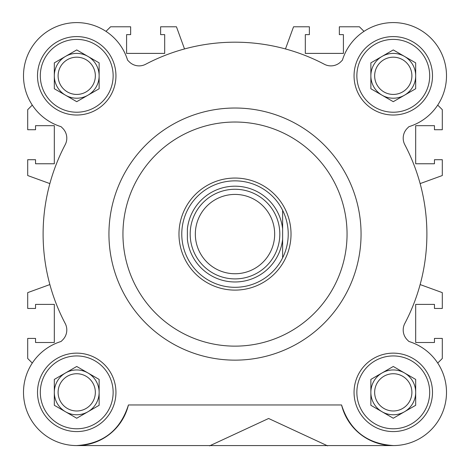 <?xml version="1.0" encoding="UTF-8"?>
<svg xmlns="http://www.w3.org/2000/svg" width="470" height="470" viewBox="0 0 470 470"><rect width="100%" height="100%" fill="white"/><g stroke="black" fill="none" stroke-linecap="round" stroke-linejoin="round"><path stroke-width="0.7" d="M347.054 234.084A112.054 112.054 0 0 1 235 346.137A112.054 112.054 0 0 1 122.946 234.084A112.054 112.054 0 0 1 235 122.03A112.054 112.054 0 0 1 347.054 234.084M361.06 234.084A126.06 126.06 0 0 1 235 360.143A126.06 126.06 0 0 1 108.94 234.084A126.06 126.06 0 0 1 235 108.024A126.06 126.06 0 0 1 361.06 234.084M341.567 404.964A53.227 53.227 0 0 0 429.739 431.131A53.227 53.227 0 0 0 409.029 341.514A0.558 0.558 0 0 1 408.8 341.379L407.302 339.88A14.006 14.006 0 0 1 404.811 323.448A191.889 191.889 0 0 0 404.811 144.713A14.006 14.006 0 0 1 407.302 128.287L408.8 126.788A0.558 0.558 0 0 1 409.029 126.647A53.227 53.227 0 0 0 430.914 38.17A53.227 53.227 0 0 0 342.436 60.054A0.558 0.558 0 0 1 342.295 60.283L340.797 61.782A14.006 14.006 0 0 1 324.37 64.273A191.889 191.889 0 0 0 145.63 64.273A14.006 14.006 0 0 1 129.203 61.782L127.705 60.283A0.558 0.558 0 0 1 127.564 60.054A53.227 53.227 0 0 0 23.5 75.805A53.227 53.227 0 0 0 60.971 126.647A0.558 0.558 0 0 1 61.2 126.788L62.698 128.287A14.006 14.006 0 0 1 65.189 144.713A191.889 191.889 0 0 0 65.189 323.448A14.006 14.006 0 0 1 62.698 339.88L61.2 341.379A0.558 0.558 0 0 1 60.971 341.514A53.227 53.227 0 0 0 70.377 445.202A53.227 53.227 0 0 0 128.433 404.964C120.355 430.338 103.024 443.88 76.446 445.584L393.555 445.584C366.976 443.88 349.645 430.338 341.567 404.964L128.433 404.964M432.494 75.805A39.216 39.216 0 0 0 393.272 36.59A39.216 39.216 0 0 0 354.057 75.805A39.216 39.216 0 0 0 393.272 115.027A39.216 39.216 0 0 0 432.494 75.805M115.943 392.356A39.216 39.216 0 0 0 76.728 353.14A39.216 39.216 0 0 0 37.506 392.356A39.216 39.216 0 0 0 76.728 431.578A39.216 39.216 0 0 0 115.943 392.356M432.494 392.356A39.216 39.216 0 0 0 393.272 353.14A39.216 39.216 0 0 0 354.057 392.356A39.216 39.216 0 0 0 393.272 431.578A39.216 39.216 0 0 0 432.494 392.356M115.943 75.805A39.216 39.216 0 0 0 76.728 36.59A39.216 39.216 0 0 0 37.506 75.805A39.216 39.216 0 0 0 76.728 115.027A39.216 39.216 0 0 0 115.943 75.805M429.692 75.805A36.419 36.419 0 0 1 393.272 112.224A36.419 36.419 0 0 1 356.859 75.805A36.419 36.419 0 0 1 393.272 39.392A36.419 36.419 0 0 1 429.692 75.805M113.141 392.356A36.419 36.419 0 0 1 76.728 428.775A36.419 36.419 0 0 1 40.308 392.356A36.419 36.419 0 0 1 76.728 355.937A36.419 36.419 0 0 1 113.141 392.356M429.692 392.356A36.419 36.419 0 0 1 393.272 428.775A36.419 36.419 0 0 1 356.859 392.356A36.419 36.419 0 0 1 393.272 355.937A36.419 36.419 0 0 1 429.692 392.356M113.141 75.805A36.419 36.419 0 0 1 76.728 112.224A36.419 36.419 0 0 1 40.308 75.805A36.419 36.419 0 0 1 76.728 39.392A36.419 36.419 0 0 1 113.141 75.805M411.896 75.805A18.618 18.618 0 0 0 393.272 57.187A18.618 18.618 0 0 0 374.655 75.805A18.618 18.618 0 0 0 393.272 94.429A18.618 18.618 0 0 0 411.896 75.805M404.482 56.4A22.413 22.413 0 0 0 370.865 75.805A22.413 22.413 0 0 0 404.482 95.216A22.413 22.413 0 0 0 404.482 56.4M65.518 372.951A22.413 22.413 0 0 0 65.518 411.767A22.413 22.413 0 0 0 99.135 392.356A22.413 22.413 0 0 0 65.518 372.951M95.345 392.356A18.618 18.618 0 0 0 76.728 373.738A18.618 18.618 0 0 0 58.104 392.356A18.618 18.618 0 0 0 76.728 410.98A18.618 18.618 0 0 0 95.345 392.356M411.896 392.356A18.618 18.618 0 0 0 393.272 373.738A18.618 18.618 0 0 0 374.655 392.356A18.618 18.618 0 0 0 393.272 410.98A18.618 18.618 0 0 0 411.896 392.356M404.482 372.951A22.413 22.413 0 0 0 370.865 392.356A22.413 22.413 0 0 0 404.482 411.767A22.413 22.413 0 0 0 404.482 372.951M95.345 75.805A18.618 18.618 0 0 0 76.728 57.187A18.618 18.618 0 0 0 58.104 75.805A18.618 18.618 0 0 0 76.728 94.429A18.618 18.618 0 0 0 95.345 75.805M87.931 56.4A22.413 22.413 0 0 0 54.314 75.805A22.413 22.413 0 0 0 87.931 95.216A22.413 22.413 0 0 0 87.931 56.4M327.643 445.86L268.617 418.488L209.585 445.86M393.272 49.932L370.865 62.868L370.865 88.748L393.272 101.685L415.686 88.748L415.686 62.868L393.272 49.932M76.728 366.477L54.314 379.419L54.314 405.293L76.728 418.235L99.135 405.293L99.135 379.419L76.728 366.477M393.272 366.477L370.865 379.419L370.865 405.293L393.272 418.235L415.686 405.293L415.686 379.419L393.272 366.477M76.728 49.932L54.314 62.868L54.314 88.748L76.728 101.685L99.135 88.748L99.135 62.868L76.728 49.932M49.867 183.6L27.701 175.533L27.701 159.706L35.544 159.706L35.544 163.766L54.314 163.766L54.314 125.672L35.544 125.672L35.544 129.732L27.701 129.732L27.701 109.675L32.283 105.092M32.283 363.069L27.701 358.493L27.701 338.429L35.544 338.429L35.544 342.495L54.314 342.495L54.314 304.396L35.544 304.396L35.544 308.455L27.701 308.455L27.701 292.628L49.867 284.562M420.133 284.562L442.299 292.628L442.299 308.455L434.456 308.455L434.456 304.396L415.686 304.396L415.686 342.495L434.456 342.495L434.456 338.429L442.299 338.429L442.299 358.493L437.717 363.069M437.717 105.092L442.299 109.675L442.299 129.732L434.456 129.732L434.456 125.672L415.686 125.672L415.686 163.766L434.456 163.766L434.456 159.706L442.299 159.706L442.299 175.533L420.133 183.6M285.478 48.95L293.55 26.784L309.377 26.784L309.377 34.627L305.312 34.627L305.312 53.398L343.411 53.398L343.411 34.627L339.352 34.627L339.352 26.784L359.409 26.784L363.991 31.361M106.008 31.361L110.591 26.784L130.648 26.784L130.648 34.627L126.589 34.627L126.589 53.398L164.688 53.398L164.688 34.627L160.623 34.627L160.623 26.784L176.45 26.784L184.522 48.95M291.024 234.084A56.024 56.024 0 0 1 235 290.108A56.024 56.024 0 0 1 178.976 234.084A56.024 56.024 0 0 1 235 178.054A56.024 56.024 0 0 1 291.024 234.084M288.228 234.084A53.227 53.227 0 0 1 187.377 257.854A53.227 53.227 0 0 1 235 180.856A53.227 53.227 0 0 1 288.228 234.084M279.82 234.084A44.82 44.82 0 0 1 235 278.904A44.82 44.82 0 0 1 190.18 234.084A44.82 44.82 0 0 1 235 189.263A44.82 44.82 0 0 1 279.82 234.084M274.668 234.084A39.668 39.668 0 0 1 235 273.746A39.668 39.668 0 0 1 195.332 234.084A39.668 39.668 0 0 1 235 194.416A39.668 39.668 0 0 1 274.668 234.084M282.623 257.854L282.623 239.254L282.623 257.854M282.623 210.313L282.623 228.908L282.623 210.313M282.623 239.254L282.623 228.908A47.905 47.905 0 0 0 187.377 228.908L187.377 239.254A47.905 47.905 0 0 0 282.623 239.254"/></g></svg>
